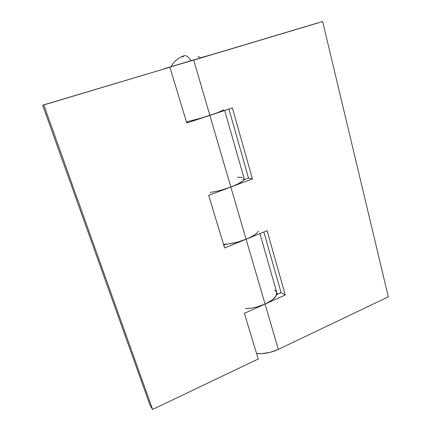 <?xml version="1.0" encoding="UTF-8"?>
<svg xmlns="http://www.w3.org/2000/svg" width="431" height="431" viewBox="0 0 431 431"><rect width="100%" height="100%" fill="white"/><g stroke="black" fill="none" stroke-linecap="round" stroke-linejoin="round"><path stroke-width="0.65" d="M170.945 66.638C170.191 66.891 170.256 66.897 171.134 66.654C174.119 61.164 178.461 57.522 184.15 55.739L182.593 56.989L184.15 55.739C186.111 55.227 188.471 56.914 191.229 60.787L201.142 57.695M184.15 55.739C178.461 57.522 174.119 61.164 171.134 66.654L191.229 60.787C188.471 56.914 186.111 55.227 184.15 55.739M170.477 66.8L201.697 57.571M198.055 56.488L200.749 57.802M276.691 292.277L276.67 294.632M164.168 68.739L193.702 60.114L209.87 115.389L193.702 60.114L164.168 68.739M201.008 57.63L208.933 55.421L201.008 57.63M244.129 178.456L243.806 179.856M188.708 121.326L186.413 121.79C193.303 120.384 201.121 118.245 209.87 115.389L232.379 107.917L252.447 178.908L230.827 187.027L246.101 239.232L237.675 242.082L229.2 243.871L223.506 244.339C230.396 244.14 237.928 242.432 246.101 239.232L230.827 187.027C223.635 189.667 216.788 191.461 210.28 192.398M258.422 231.038C256.968 233.661 252.862 236.393 246.101 239.232L267.085 230.677L285.268 294.993L265.065 304.054L278.329 349.39L270.345 352.294L262.15 353.625L256.526 353.436C263.389 354.201 270.657 352.854 278.329 349.39L265.065 304.054C258.336 306.969 251.758 308.488 245.336 308.618M278.329 349.39L388.326 296.84L322.647 21.55L193.702 60.114L322.647 21.55L388.326 296.84L278.329 349.39M317.798 22.918L198.416 58.616L317.798 22.918M188.708 121.31L200.938 118.153L232.379 107.917L252.447 178.908L208.674 195.34L224.616 247.992L267.085 230.677L285.268 294.993L281.104 292.654L276.637 294.648L281.104 292.654L263.864 231.991L281.104 292.654L285.268 294.993L265.065 304.054L256.898 306.937M243.768 179.867L248.542 178.084L228.92 109.065L248.542 178.084L252.447 178.908L248.542 178.084L243.768 179.867M274.579 289.971L276.567 291.965M223.684 109.738C221.749 111.058 217.143 112.944 209.87 115.389L230.827 187.027L208.674 195.34L224.616 247.992L246.101 239.232L265.065 304.054L271.729 300.288L275.829 296.275L276.718 292.363L276.659 294.583M251.537 236.684L246.101 239.232L265.065 304.054L244.388 313.332L258.212 359.001L152.617 409.45L43.806 104.943L169.9 67.231L186.795 123.045L209.87 115.389L230.827 187.027L222.186 189.845M237.486 177.222L242.314 177.378M244.102 178.396C244.517 180.508 240.089 183.385 230.827 187.027L238.063 183.886L242.739 180.945L244.145 178.504L243.795 179.829M215.769 113.321L186.795 123.045L169.9 67.231L42.674 105.186L169.9 67.231L43.806 104.943L152.617 409.45L258.212 359.001L244.388 313.332L265.065 304.054C273.68 299.895 277.542 295.935 276.654 292.17M188.826 121.283L186.494 122.059L188.826 121.283M42.674 105.186L150.08 405.345L42.674 105.186L43.806 104.943L42.674 105.186M225.914 244.237L223.743 245.12L225.914 244.237M152.617 409.45L150.08 405.345L152.617 409.45M277.289 294.357L259.909 233.602M244.463 179.608L224.686 110.471"/></g></svg>
